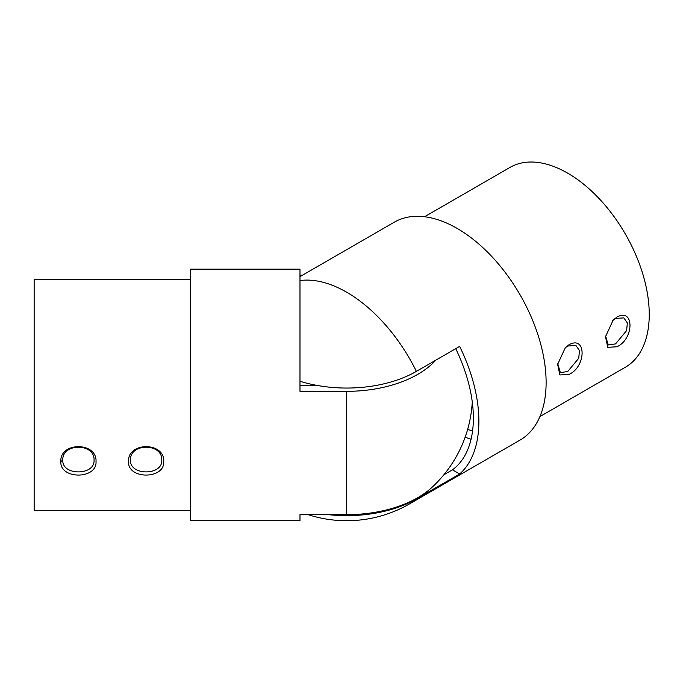 <?xml version="1.0" encoding="UTF-8"?>
<svg xmlns="http://www.w3.org/2000/svg" width="683" height="683" viewBox="0 0 683 683"><rect width="100%" height="100%" fill="white"/><g stroke="black" fill="none" stroke-linecap="round" stroke-linejoin="round"><path stroke-width="1.02" d="M557.729 363.655L560.359 372.602L567.667 371.543L578.732 358.268L579.466 350.584L575.982 345.538L567.667 346.025L564.867 348.151M569.033 374.412L559.872 374.967L557.635 364.346L565.319 347.673L569.041 344.727C586.458 335.046 586.432 366.566 569.033 374.412M605.616 336.01L608.237 344.958L615.545 343.899L626.61 330.623L627.353 322.939L623.861 317.894L615.545 318.38L612.753 320.506M616.92 346.768L607.75 347.323L605.514 336.702L613.197 320.037L616.92 317.091C634.336 307.401 634.311 338.922 616.92 346.768M161.76 460.197C162.725 442.866 129.539 442.891 130.513 460.197C129.539 475.786 162.725 475.803 161.76 460.197M128.532 461.537C127.439 441.739 164.825 441.722 163.741 461.537C164.816 479.594 127.439 479.568 128.532 461.537M94.049 460.197C95.014 442.866 61.829 442.891 62.802 460.197C61.82 475.786 95.014 475.803 94.049 460.197M60.821 461.537C59.728 441.739 97.106 441.722 96.03 461.537C97.106 479.594 59.728 479.568 60.821 461.537L62.802 460.197M299.982 514.675L299.982 520.719L299.982 514.675L346.674 514.675A100.597 58.081 0 0 0 431.921 487.423A125.792 125.792 0 0 0 472.269 401.911M435.839 360.146A100.597 58.081 180 0 1 346.674 391.333L299.982 391.333L299.982 269.136L190.412 269.136L190.412 520.719L299.982 520.719M299.982 275.181L302.492 275.181M299.982 276.632L394.27 222.197A125.792 72.629 60 0 1 457.166 228.421A125.792 72.629 60 0 1 539.348 339.272A125.792 72.629 60 0 1 520.062 440.074L409.569 503.866A125.792 72.629 60 0 0 416.382 498.966A98.583 56.92 180 0 1 328.583 514.675M416.382 498.966L459.65 473.985A125.792 72.629 60 0 0 459.65 346.401L416.382 371.381A98.583 56.92 180 0 1 299.982 381.259M424.544 216.75L509.979 167.42A115.376 66.61 60 0 1 567.658 173.141A115.376 66.61 60 0 1 643.036 274.805A115.376 66.61 60 0 1 625.346 367.258L539.911 416.579M190.412 279.552L34.15 279.552L34.15 510.295L190.412 510.295M299.982 385.588L317.979 385.588M459.65 473.985L452.453 469.827A117.98 68.112 -120 0 0 455.715 348.671M443.865 474.787L452.453 469.827M471.074 439.22A117.98 68.112 60 0 1 465.157 437.18M472.585 430.836A107.564 62.102 60 0 1 467.642 429.419M346.674 391.333L346.674 514.675M299.982 280.551A125.792 72.629 60 0 1 346.674 292.222A125.792 72.629 60 0 1 416.382 371.381M308.144 514.675A125.792 125.792 0 0 0 409.569 503.866"/></g></svg>
